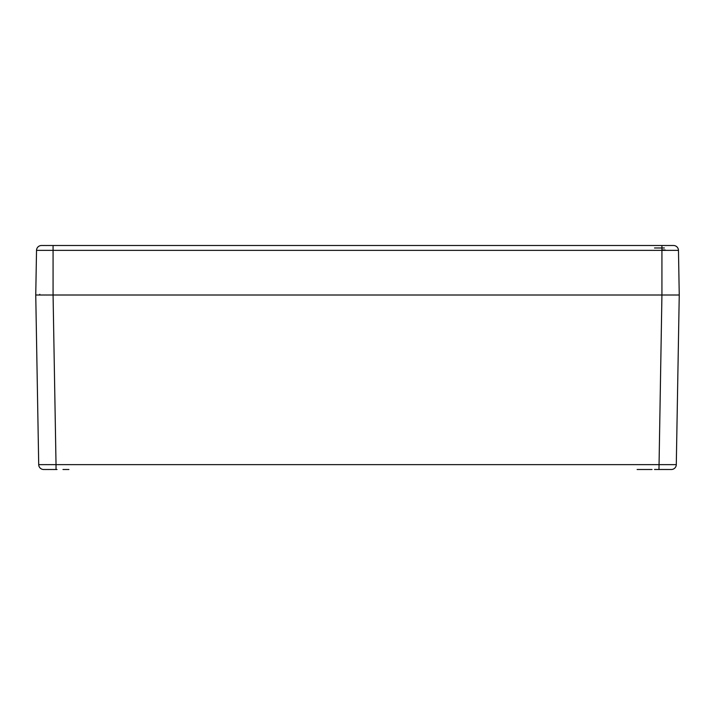 <?xml version="1.0" encoding="UTF-8"?>
<svg xmlns="http://www.w3.org/2000/svg" width="715" height="715" viewBox="0 0 715 715"><rect width="100%" height="100%" fill="white"/><g stroke="black" fill="none" stroke-linecap="round" stroke-linejoin="round"><path stroke-width="1.07" d="M57.039 469.496L56.208 469.496M652.026 469.496L637.119 469.496M41.479 245.504A4.951 4.951 90 0 0 36.528 250.366A4.951 4.951 90 0 1 41.479 245.504L661.929 245.504L661.929 250.366L36.528 250.366L35.75 295.009L38.708 464.634A4.951 4.951 0 0 0 43.66 469.496L56.029 469.496L56.029 464.634L676.292 464.634L679.25 295.009L661.929 295.009L679.25 295.009L678.472 250.366L661.929 250.366L661.929 295.009L53.071 295.009L661.929 295.009L658.971 469.496L671.34 469.496L657.961 469.496M62.974 469.496L68.917 469.496M654.502 469.496L671.34 469.496L654.502 469.469M53.071 245.504L53.071 295.009L35.75 295.009L53.071 295.009L56.029 464.634L38.708 464.634A4.951 4.951 0 0 0 43.123 469.469M671.34 469.496L671.34 469.496A4.951 4.951 0 0 0 676.292 464.634A4.951 4.951 0 0 1 671.34 469.496M665.165 250.366L678.472 250.366A4.951 4.951 0 0 0 673.521 245.504L672.216 245.504M36.528 250.366L37.421 250.366M654.502 245.504L673.521 245.504A4.951 4.951 0 0 1 678.472 250.366M669.481 245.504L667.399 245.504M666.264 245.504L664.396 245.504M45.519 245.504L44.598 245.504M654.502 247.98L664.396 247.98M665.156 249.964L662.421 249.964M39.039 295.009A0.742 0.742 0 0 0 39.781 294.276A0.742 0.742 0 0 1 39.039 295.009A0.742 0.742 0 0 0 39.781 294.276M38.708 464.634A4.951 4.951 0 0 0 43.66 469.496"/></g></svg>
